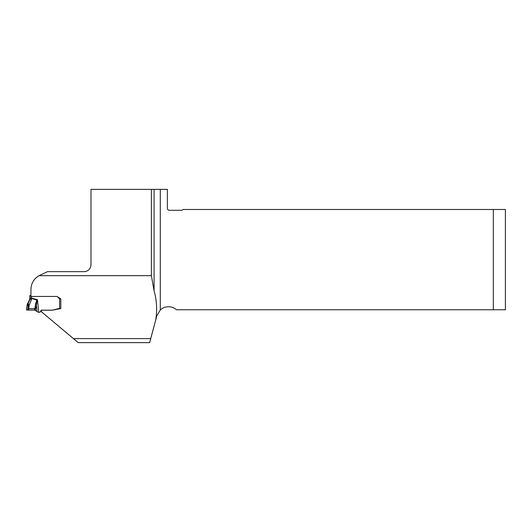 <?xml version="1.0" encoding="UTF-8"?>
<svg xmlns="http://www.w3.org/2000/svg" width="532" height="532" viewBox="0 0 532 532"><rect width="100%" height="100%" fill="white"/><g stroke="black" fill="none" stroke-linecap="round" stroke-linejoin="round"><path stroke-width="0.8" d="M493.33 309.77L493.33 209.488L505.4 209.488L505.4 309.77L176.511 309.77A12.07 12.07 0 0 0 160.292 310.003L156.867 315.702L155.73 319.938C157.319 309.937 156.767 300.241 154.074 290.858L154.074 189.372L160.292 189.372L160.292 310.003M73.436 338.605L150.729 338.605L149.652 342.628L78.231 342.628L40.778 311.207L41.163 310.382M154.074 290.858L151.401 275.669L39.075 275.669C33.802 278.815 31.089 283.476 30.942 289.654L30.942 296.457L56.924 296.457L60.801 298.858L60.801 308.553L52.216 310.223L41.775 310.223L41.17 311.533M155.73 319.938L150.729 338.605M154.074 189.372L90.979 189.372L90.979 264.517C90.726 268.673 88.578 271.047 84.541 271.646L47.581 271.646L40.239 275.071A16.093 16.093 0 0 0 39.075 275.669M493.33 209.488L183.075 209.488A2.015 2.015 0 0 1 181.465 210.293L169.395 210.293A2.015 2.015 0 0 1 167.381 208.278L167.381 189.372L160.292 189.372M151.401 275.669L151.401 189.372M41.775 310.223L41.775 310.169A1.004 0.998 180 0 0 40.864 310.748L40.445 311.639A1.21 1.197 0 0 1 39.355 312.331L38.058 312.158L34.64 310.083L28.509 310.07L29.207 305.042L28.422 305.654L27.212 305.514L27.957 304.663L28.422 305.654L27.81 310.076L26.6 309.93L27.212 305.514M27.957 304.663L27.79 303.22L27.265 304.164L26.6 308.746L27.265 304.144L27.265 305.149L28.016 303.925L29.839 299.529L27.957 303.479M60.801 298.858L60.801 308.427L58.786 308.573A1.749 1.736 180 0 0 58.334 308.633L53.353 309.957A6.298 6.251 0 0 1 51.724 310.169L41.775 310.169M59.591 308.573L59.591 298.751A1.21 1.197 0 0 1 59.138 298.465L57.429 296.77M59.591 298.106L59.591 298.751L60.621 298.745M26.6 309.93L26.6 308.746L26.786 310.003L34.64 310.083L34.64 308.68L28.715 308.607M28.509 310.07L27.81 310.076M34.64 310.083L35.558 303.918L36.881 300.015L37.466 299.702L35.351 310.356M35.558 303.918L36.289 304.031L37.08 311.526M31.448 296.457L31.514 299.503L29.839 299.529L29.839 295.526L30.377 295.38M29.839 297.016L29.839 297.74M29.839 296.164L30.942 296.351M38.796 312.331L37.466 299.702L29.839 297.654M30.942 295.34L30.364 295.38M29.839 298.392L31.514 298.359L37.047 300.214M28.016 303.925L29.207 305.042L31.514 299.503M27.265 304.144L28.036 302.994A1.609 0.339 -133.4 0 1 28.036 302.994L29.839 298.838M59.138 297.827L59.138 298.465M59.996 298.359L59.996 298.811"/></g></svg>
